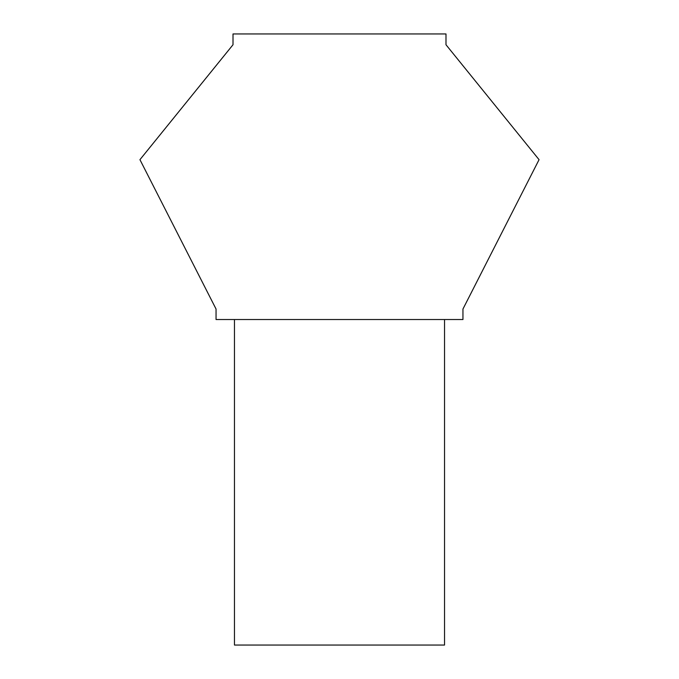 <?xml version="1.0" encoding="UTF-8"?>
<svg xmlns="http://www.w3.org/2000/svg" width="679" height="679" viewBox="0 0 679 679"><rect width="100%" height="100%" fill="white"/><g stroke="black" fill="none" stroke-linecap="round" stroke-linejoin="round"><path stroke-width="1.02" d="M463.816 307.341L538.201 161.356M140.799 161.356L215.184 307.341M216.049 319.529L462.951 319.529L462.951 309.03L539.058 159.675L445.993 44.746L445.993 33.95L233.007 33.95L233.007 44.746L139.942 159.675L216.049 309.03L216.049 319.529M234.467 319.529L234.467 645.05L444.533 645.05L444.533 319.529"/></g></svg>
